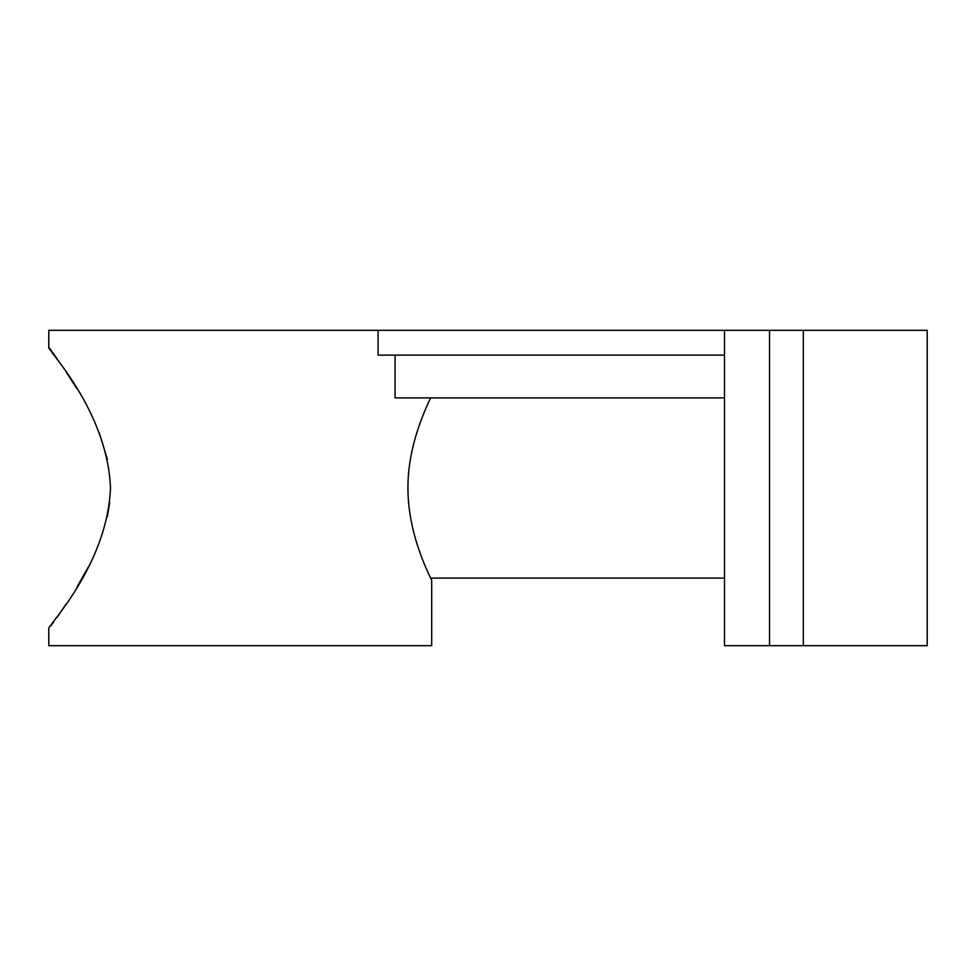 <?xml version="1.0" encoding="UTF-8"?>
<svg xmlns="http://www.w3.org/2000/svg" width="976" height="976" viewBox="0 0 976 976"><rect width="100%" height="100%" fill="white"/><g stroke="black" fill="none" stroke-linecap="round" stroke-linejoin="round"><path stroke-width="1.46" d="M407.944 488C407.87 538.203 432.612 580.915 431.697 580.342C432.6 580.927 407.834 538.032 407.944 488C407.7 444.812 426.5 406.968 430.611 397.903M110.495 488C107.287 566.3 46.031 627.422 48.8 628.764C45.86 627.592 107.262 566.495 110.495 488C107.348 409.944 46.116 348.603 48.8 347.236C45.835 348.298 107.348 409.774 110.495 488M51.069 625.677L53.534 622.261M56.986 617.418L66.063 604.205M77.116 586.869L88.584 566.531M107.372 516.633L109.702 502.323M50.837 350.006L48.8 347.236L48.8 330.339L378.066 330.339L378.066 355.118L724.497 355.118L724.497 397.903L395.073 397.903L395.073 355.118M48.8 628.764L48.8 645.661L431.697 645.661L431.697 580.342M107.409 459.513L99.332 433.027M76.811 388.619L66.1 371.844M57.169 358.839L50.935 350.152M803.321 330.339L803.321 645.661L927.2 645.661L927.2 330.339L378.066 330.339M724.497 330.339L724.497 645.661L769.539 645.661L769.539 330.339M803.321 645.661L769.539 645.661M724.497 578.097L430.611 578.097"/></g></svg>
